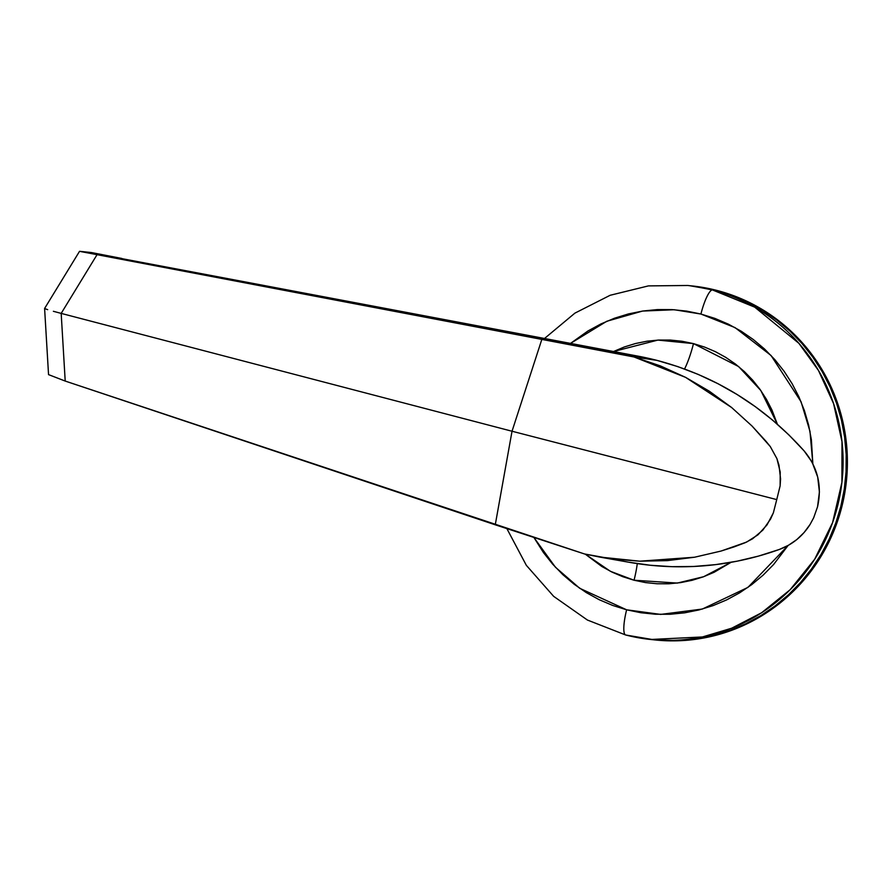 <?xml version="1.0" encoding="UTF-8"?>
<svg xmlns="http://www.w3.org/2000/svg" width="892" height="892" viewBox="0 0 892 892"><rect width="100%" height="100%" fill="white"/><g stroke="black" fill="none" stroke-linecap="round" stroke-linejoin="round"><path stroke-width="1.34" d="M637.289 563.61A35.591 7.504 -75.5 0 1 634.056 580.224L610.44 571.315L585.241 554.133L601.81 566.476L612.09 572.14L622.884 576.734L634.056 580.224L645.518 582.587L657.159 583.769L668.866 583.792L680.518 582.632L692.014 580.324L703.242 576.868L714.079 572.296L731.083 562.317L703.677 576.7L677.307 583.078L634.056 580.224A35.591 7.504 104.5 0 0 637.289 563.61M613.495 351.526L657.895 340.086L693.485 343.61A35.591 7.504 -75.5 0 1 684.554 368.998A35.591 7.504 104.5 0 0 693.485 343.61L682.023 341.257L670.383 340.064L658.686 340.053L647.023 341.201L635.528 343.52L624.311 346.977L613.473 351.548M625.827 635.015L650.591 639.486L702.405 636.966L731.685 628.213L761.634 612.737L790.156 589.712L814.675 559.239L832.582 522.612L841.914 482.349L841.992 441.663L833.574 403.608L818.455 370.448L798.909 343.342L754.699 307.138L712.496 289.956A25.422 5.363 104.5 0 0 700.922 314.04L735.041 327.609L771.056 355.495L801.049 401.746L809.981 431.382L812.835 463.807L811.386 439.778L808.62 425.094L804.461 410.766L798.953 396.929L792.141 383.716L784.09 371.262L774.88 359.677L764.6 349.073L753.35 339.562L741.23 331.222L728.374 324.153L714.893 318.399L700.922 314.04A25.422 5.363 -75.5 0 1 712.496 289.956A177.976 173.895 96 0 1 840.309 493.387A177.976 173.895 96 0 1 650.591 639.486A177.976 173.895 96 0 1 625.827 635.015M788.104 545.469L747.931 587.393L702.372 609.035L660.693 614.41L626.63 609.805A25.422 5.363 104.5 0 0 625.638 634.981A25.422 5.363 -75.5 0 1 626.63 609.805L579.688 588.274L555.426 567.212L533.962 537.564L543.462 552.583L552.672 564.168L562.952 574.76L574.203 584.282L586.312 592.611L599.179 599.692L612.659 605.434L626.63 609.805L640.958 612.748L655.508 614.242L670.137 614.265L684.71 612.815L699.072 609.916L713.109 605.601L726.657 599.892L739.602 592.857L751.822 584.561L763.184 575.084L773.598 564.513L788.104 545.469M715.73 290.29L689.338 285.652L715.73 290.29A177.976 173.895 -84 0 0 690.954 285.819A177.976 173.895 96 0 1 715.73 290.29A177.976 173.895 96 0 1 843.542 493.722A177.976 173.895 96 0 1 653.825 639.832A177.976 173.895 -84 0 0 843.542 493.722A177.976 173.895 -84 0 0 715.73 290.29L732.031 295.386L715.73 290.29M653.624 639.809L679.816 640.556L696.819 638.873L713.578 635.494L729.946 630.443L745.757 623.787L760.865 615.58L775.115 605.902L788.372 594.852L800.525 582.521L811.441 569.04L821.008 554.534L829.147 539.147L835.782 523.024L840.844 506.322L844.278 489.206L846.062 471.835L846.173 454.374L844.601 436.991L841.379 419.853L836.529 403.139L830.095 386.994L822.145 371.585L812.757 357.056L802.008 343.543L790.022 331.166L776.899 320.072L762.76 310.349L747.764 302.098L732.031 295.386L747.764 302.098L762.76 310.349L776.899 320.072L790.022 331.166L802.008 343.543L812.757 357.056L822.145 371.585L830.095 386.994L836.529 403.139L841.379 419.853L844.601 436.991L846.173 454.374L846.062 471.835L844.278 489.206L840.844 506.322L835.782 523.024L829.147 539.147L821.008 554.534L811.441 569.04L800.525 582.521L788.372 594.852L775.115 605.902L760.865 615.58L745.757 623.787L729.946 630.443L713.578 635.494L696.819 638.873L679.816 640.556L653.624 639.809M544.466 338.525L574.916 313.125L610.161 295.274L648.406 285.897L687.732 285.485A177.976 173.895 96 0 1 712.496 289.956L692.036 285.931A177.976 173.895 -84 0 1 716.811 290.402L691.824 285.908M570.479 343.42L606.794 321.265L642.496 311.074L674.263 309.736L700.922 314.04L686.584 311.096L672.033 309.602L657.404 309.58L642.842 311.018L628.47 313.917L614.443 318.243L600.896 323.952L587.939 330.988L570.479 343.42M777.4 424.269L771.914 409.93L766.462 399.36L760.029 389.391L752.658 380.126L744.43 371.641L735.432 364.036L725.742 357.369L715.451 351.704L704.669 347.111L693.485 343.61L738.621 366.556L760.82 390.518L777.4 424.269M628.637 562.194L650.246 565.249L672.022 566.676L693.842 566.465L715.607 564.625L737.182 561.168L758.456 556.106L779.329 549.461L788.461 545.268L796.79 539.582L804.071 532.557L810.114 524.385L813.705 517.717L817.54 506.834L819.413 491.96L817.696 477.086L812.489 463.104M811.597 461.454L804.093 450.873L788.896 434.917L772.606 420.143L755.29 406.64L737.048 394.476L717.982 383.705L698.191 374.395L677.775 366.601L656.846 360.346A305.097 298.095 -84 0 0 637.925 356.131L136.231 261.612L91.43 252.547L80.09 251.354L91.43 252.547L121.825 258.457M121.624 258.591L637.925 356.131A305.097 298.095 -84 0 1 656.846 360.346L634 356.967L622.114 354.47L637.925 356.131L622.114 354.47L541.845 339.373L512.03 431.237L776.742 499.598L512.03 431.237L495.261 524.808L65.205 381.062L584.516 553.965L495.261 524.808L512.03 431.237L61.18 313.393L96.882 254.945L61.18 313.393L512.03 431.237L541.845 339.373L79.533 251.332L634 356.967L660.47 365.943L685.591 377.361L709.341 391.22L731.641 407.521L752.045 426.042L770.298 446.58L776.921 458.644L778.984 465.189L780.578 478.948L780.121 485.884L776.742 499.598L780.121 485.884L780.21 472.013L776.921 458.644L770.298 446.58L765.972 441.25L752.045 426.042L731.641 407.521L685.591 377.361L634 356.967L656.846 360.346C714.693 375.688 763.775 405.86 804.093 450.873C817.73 467.185 822.212 485.839 817.54 506.834L813.705 517.717L810.114 524.385C802.599 536.282 792.341 544.633 779.329 549.461A305.097 298.095 96 0 1 629.339 562.317L599.379 557.009L639.731 561.191L694.589 557.221L721.037 551.055L746.671 542.046L757.977 534.81L767.02 524.886L773.353 512.889L776.742 499.609L773.353 512.889L770.543 519.099L762.827 530.127L752.558 538.813L745.132 542.726L733.982 546.93L721.037 551.055L694.589 557.221L667.383 560.622L639.731 561.191L612.102 558.972L584.516 553.965L599.379 557.009M65.205 381.062L48.558 374.618L65.205 381.062L61.18 313.393L65.205 381.062M44.845 308.665L47.689 309.647L44.845 308.665M53.375 311.297L61.18 313.393L53.375 311.297M506.89 528.644L526.336 565.327L553.664 596.358L587.393 620.029L625.66 634.992L654.906 639.943A177.976 173.895 -84 0 0 844.612 493.845A177.976 173.895 -84 0 0 716.811 290.402L733.112 295.497L748.834 302.21L763.842 310.461L777.969 320.183L791.092 331.289L803.09 343.654L813.838 357.168L823.227 371.696L831.177 387.117L837.61 403.251L842.461 419.976L845.683 437.102L847.244 454.485L847.144 471.946L845.36 489.318L841.925 506.444L836.863 523.136L830.229 539.259L822.089 554.646L812.512 569.152L801.596 582.632L789.453 594.964L776.196 606.014L761.935 615.692L746.838 623.898L731.027 630.566L714.659 635.606L697.89 638.984L680.897 640.668L654.695 639.921M44.6 308.498L48.547 374.662M79.522 251.343L44.6 308.476"/></g></svg>
